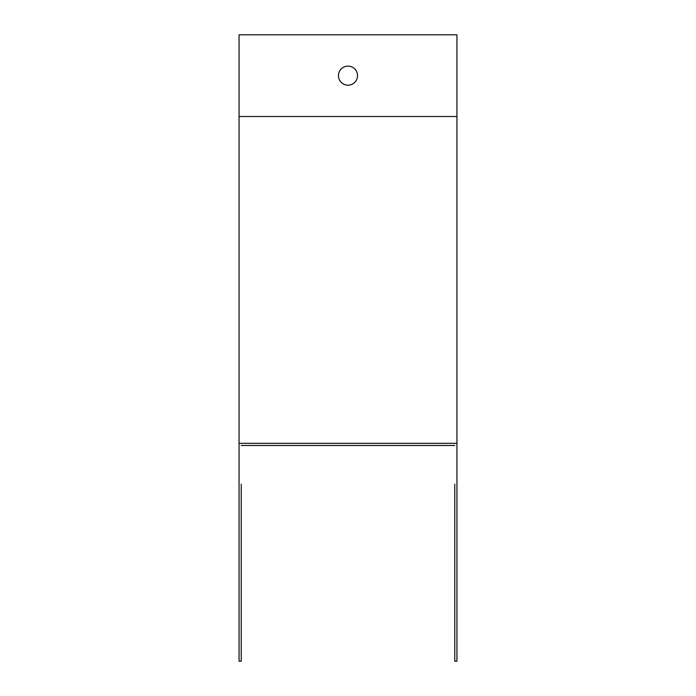 <?xml version="1.0" encoding="UTF-8"?>
<svg xmlns="http://www.w3.org/2000/svg" width="696" height="696" viewBox="0 0 696 696"><rect width="100%" height="100%" fill="white"/><g stroke="black" fill="none" stroke-linecap="round" stroke-linejoin="round"><path stroke-width="1.04" d="M456.941 443.326L456.941 34.8L239.059 34.8L239.059 443.326L456.941 443.326L456.941 661.2L454.758 661.2L454.758 593.114M338.465 75.655A9.535 9.535 0 0 1 352.768 67.399A9.535 9.535 0 0 1 352.768 83.912A9.535 9.535 0 0 1 338.465 75.655M454.758 565.874L454.758 511.412M454.758 484.172L454.758 661.2M241.242 484.172L241.242 661.2L239.059 661.2L239.059 443.326M241.242 445.501L454.758 445.501M241.242 661.2L241.242 593.114M241.242 565.874L241.242 511.412M456.941 116.502L239.059 116.502"/></g></svg>

